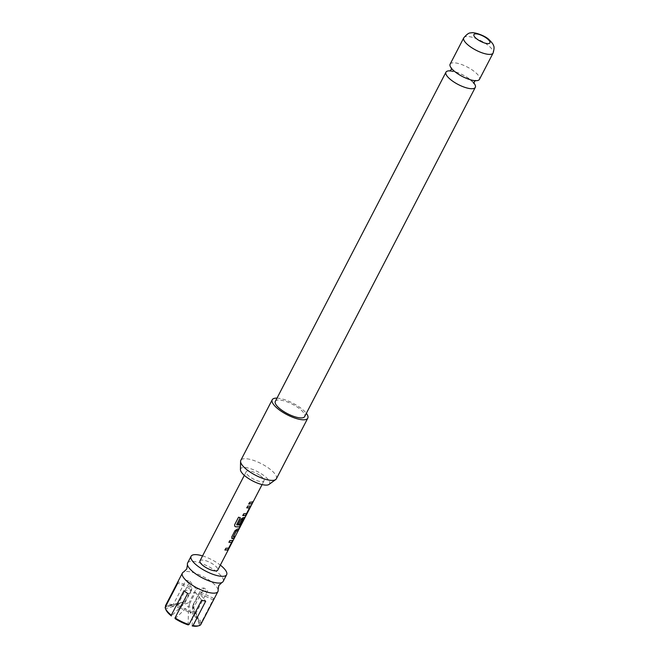 <?xml version="1.0" encoding="UTF-8"?>
<svg xmlns="http://www.w3.org/2000/svg" width="659" height="659" viewBox="0 0 659 659"><rect width="100%" height="100%" fill="white"/><g stroke="black" fill="none" stroke-linecap="round" stroke-linejoin="round"><path stroke-width="0.49" stroke-dasharray="3.29 2.47" d="M252.834 501.491C252.199 503.229 252.199 503.542 252.825 502.43C253.641 500.758 253.641 500.445 252.834 501.491L252.652 501.417C252.018 503.155 252.018 503.468 252.652 502.339C253.46 500.675 253.46 500.37 252.652 501.417L253.27 500.733L252.834 501.491M252.364 503.163L252.652 502.339L252.364 503.163M218.096 589.756A20.025 6.458 27.4 0 0 210.196 580.892A20.025 6.458 27.4 0 0 185.187 571.551A20.025 6.458 27.4 0 0 183.721 571.93M473.401 82.499A16.516 5.321 27.4 0 0 450.229 70.843M213.565 599.937A20.025 6.458 27.4 0 0 213.78 598.438L201.135 622.837A20.025 6.458 27.4 0 0 194.973 615.061L207.626 590.662A20.025 6.458 27.4 0 0 205.83 589.303A20.025 6.458 27.4 0 0 203.886 587.968L191.234 612.376A20.025 6.458 27.4 0 0 177.287 605.695L177.246 607.046A19.02 6.129 -152.6 0 1 179.709 607.903M187.609 562.992A20.025 6.458 -152.6 0 1 190.418 561.452A20.025 6.458 -152.6 0 1 215.427 570.793A20.025 6.458 -152.6 0 1 223.162 581.427M202.56 555.908A20.025 6.458 -152.6 0 1 218.92 564.063A20.025 6.458 -152.6 0 1 220.337 565.125M260.132 475.576A10.009 3.229 -152.6 0 1 263.995 480.897A10.009 3.229 -152.6 0 1 250.082 476.992A10.009 3.229 -152.6 0 1 246.219 471.679A10.009 3.229 -152.6 0 1 260.132 475.576M199.982 560.867A10.009 3.229 -152.6 0 1 213.895 564.771A10.009 3.229 -152.6 0 1 217.767 570.084M240.444 469.628A16.286 5.247 -152.6 0 1 248.245 468.03A16.286 5.247 -152.6 0 1 263.279 475.131A16.286 5.247 -152.6 0 1 269.004 484.431M276.376 478.772A20.025 6.458 27.4 0 0 268.641 468.137A20.025 6.458 27.4 0 0 240.815 460.336M277.011 398.127A20.025 6.458 -152.6 0 1 300.043 407.55A20.025 6.458 -152.6 0 1 306.344 413.333M450.13 64.145A16.516 5.321 -152.6 0 1 452.453 62.869A16.516 5.321 -152.6 0 1 470.295 68.725A16.516 5.321 -152.6 0 1 479.464 79.352M275.33 401.364A16.516 5.321 -152.6 0 1 277.653 400.095A16.516 5.321 -152.6 0 1 295.496 405.952A16.516 5.321 -152.6 0 1 304.664 416.57M175.113 618.644L188.507 605.835L188.161 624.889M165.862 609.591A19.02 6.129 -152.6 0 1 165.615 608.685L184.767 603.15L171.373 615.951M165.92 607.03A19.02 6.129 -152.6 0 1 167.79 605.876A19.02 6.129 -152.6 0 1 173.202 606L185.072 601.494L165.92 607.03L165.45 605.753A20.025 6.458 27.4 0 1 173.243 604.657L173.202 606M180.129 608.068A19.02 6.129 -152.6 0 1 190.294 613.29L189.117 602.532L177.246 607.046M192.856 605.226L194.034 615.976A19.02 6.129 -152.6 0 1 199.545 622.343A19.02 6.129 -152.6 0 1 199.792 623.249L192.856 605.226L199.834 591.757L207.626 590.662M192.206 625.926L192.552 606.873L199.488 624.897A19.02 6.129 -152.6 0 1 197.626 626.05M192.552 606.873L199.529 593.413L205.69 601.189M187.691 593.471L195.484 592.375L188.507 605.835M195.484 592.375L201.646 600.151M184.767 603.15L191.744 589.681L177.798 583.009M183.952 590.785L191.744 589.681M165.615 608.685L165.145 607.409M185.072 601.494L192.049 588.034L177.938 581.666M177.287 605.695L189.932 581.296A20.025 6.458 27.4 0 0 185.887 580.258L173.243 604.657M185.887 580.258L192.049 588.034M189.932 581.296L196.094 589.072L189.117 602.532M190.294 613.29L191.234 612.376M196.094 589.072L203.886 587.968M194.973 615.061L194.034 615.976M199.792 623.249L201.135 622.837M213.78 598.438L199.834 591.757M213.483 600.085L199.529 593.413M200.83 624.493L199.488 624.897M248.814 504.011L249.58 502.224L253.097 501.853M246.853 507.784L247.619 505.988L250.535 506.013M242.858 515.495L243.624 513.707L246.26 513.666L249.497 507.924M240.568 525.066L236.754 524.877M234.637 526.063L234.653 524.539L238.5 517.117L240.321 517.735M238.336 524.21L240.815 519.127L242.965 517.595L244.58 517.504M240.403 524.959L243.649 519.218M232.1 538.568L231.655 536.797L234.859 530.61L237.141 529.193M233.319 536.912L235.23 536.311M237.009 529.086L239.233 528.592M228.994 542.233L229.76 540.446L232.668 540.471M224.999 549.952L225.765 548.164L228.401 548.123L231.638 542.382M463.763 37.851A16.516 5.321 -152.6 0 1 466.078 36.575A16.516 5.321 -152.6 0 1 483.92 42.44A16.516 5.321 -152.6 0 1 493.097 53.058M473.31 82.54L468.187 78.091L463.013 75.002L457.651 72.63L449.949 71.032M263.995 480.897L262.093 484.571M451.506 68.388L451.44 67.926C450.772 71.131 473.524 82.853 475.493 80.489L475.213 80.678M246.219 471.679L244.316 475.353M183.91 601.782L167.79 605.876M195.55 611.898L199.545 622.343"/><path stroke-width="0.99" d="M187.436 564.763L186.769 568.964L183.721 571.93A20.025 6.458 27.4 0 0 182.37 573.091A20.025 6.458 27.4 0 0 190.105 583.726A20.025 6.458 27.4 0 0 215.114 593.067A20.025 6.458 27.4 0 0 217.931 591.518A20.025 6.458 27.4 0 0 218.096 589.756L218.772 585.554L221.811 582.581A20.025 6.458 -152.6 0 1 220.353 582.968A20.025 6.458 -152.6 0 1 195.344 573.627A20.025 6.458 -152.6 0 1 187.436 564.763A20.025 6.458 -152.6 0 1 187.609 562.992L191.094 556.262A20.025 6.458 -152.6 0 1 202.56 555.908M450.229 70.843A16.516 5.321 27.4 0 0 448.293 70.9A16.516 5.321 27.4 0 0 445.97 72.169A16.516 5.321 27.4 0 0 455.147 82.787A16.516 5.321 27.4 0 0 472.989 88.652A16.516 5.321 27.4 0 0 475.304 87.375A16.516 5.321 27.4 0 0 473.401 82.499M178.095 581.353A20.025 6.458 27.4 0 0 178.012 581.51A20.025 6.458 27.4 0 0 177.798 583.009L165.145 607.409A20.025 6.458 27.4 0 0 165.417 608.414A20.025 6.458 27.4 0 0 171.307 615.185L183.952 590.785A20.025 6.458 27.4 0 0 185.747 592.136A20.025 6.458 27.4 0 0 187.691 593.471L175.047 617.87A20.025 6.458 27.4 0 0 188.993 624.551L201.646 600.151A20.025 6.458 27.4 0 0 205.69 601.189L193.038 625.589A20.025 6.458 27.4 0 0 198.845 625.737A20.025 6.458 27.4 0 0 200.83 624.493L213.483 600.085A20.025 6.458 27.4 0 0 213.565 599.937L217.931 591.518M220.337 565.125A20.025 6.458 -152.6 0 1 226.655 574.697A20.025 6.458 -152.6 0 1 198.829 566.897A20.025 6.458 -152.6 0 1 191.094 556.262M226.655 574.697L223.162 581.427A20.025 6.458 -152.6 0 1 221.811 582.581M232.668 540.471L227.759 549.96L224.95 550.034L225.872 548.272L228.681 548.09L231.638 542.382L228.953 542.324L229.867 540.553L232.858 540.52M231.638 542.382L228.846 542.217M235.057 536.212L234.143 537.983L232.232 538.675L231.762 536.904L234.966 530.717L237.141 529.193L239.233 528.592L238.319 530.363L236.251 531.08L233.294 536.788L235.23 536.311L234.316 538.074L231.754 538.419M244.58 517.504L239.662 526.986L235.51 526.78L234.662 526.104L234.695 524.622L238.542 517.208L240.321 517.735L236.754 524.877L240.568 525.066L243.649 519.218L242.306 519.399L239.703 524.424L238.294 524.3L240.922 519.234L243.097 517.71L244.761 517.546M250.535 506.013L245.618 515.503L242.817 515.577L243.731 513.814L246.54 513.633L249.497 507.924L246.812 507.867L247.726 506.096L250.717 506.063M249.679 502.323L253.097 501.853L252.175 503.616L248.764 504.094L249.679 502.323M262.093 484.571L217.767 570.084A10.009 3.229 -152.6 0 1 203.853 566.188A10.009 3.229 -152.6 0 1 199.982 560.867L244.316 475.353M275.676 479.563L269.004 484.431A16.286 5.247 -152.6 0 1 246.936 477.437A16.286 5.247 -152.6 0 1 240.444 469.628L240.576 461.366A20.025 6.458 27.4 0 0 248.55 470.971A20.025 6.458 27.4 0 0 275.676 479.563A20.025 6.458 27.4 0 0 276.376 478.772L307.778 418.185A20.025 6.458 -152.6 0 1 279.96 410.384A20.025 6.458 -152.6 0 1 272.225 399.758A20.025 6.458 -152.6 0 1 277.011 398.127M306.344 413.333A20.025 6.458 -152.6 0 1 307.778 418.185M479.464 79.352A16.516 5.321 -152.6 0 1 477.149 80.62A16.516 5.321 -152.6 0 1 459.307 74.764A16.516 5.321 -152.6 0 1 450.13 64.145L463.763 37.851A16.516 5.321 -152.6 0 0 472.94 48.469A16.516 5.321 -152.6 0 0 490.774 54.326A16.516 5.321 -152.6 0 0 493.097 53.058L479.464 79.352M475.18 33.897A9.012 2.908 27.4 0 0 477.388 39.375A9.012 2.908 27.4 0 0 488.649 43.576A9.012 2.908 27.4 0 0 486.433 38.098A9.012 2.908 27.4 0 0 475.18 33.897M475.304 87.375L304.664 416.57A16.516 5.321 -152.6 0 1 302.349 417.847A16.516 5.321 -152.6 0 1 284.507 411.99A16.516 5.321 -152.6 0 1 275.33 401.364L445.97 72.169M272.225 399.758L240.815 460.336A20.025 6.458 27.4 0 0 240.576 461.366M188.993 624.551L188.161 624.889A19.02 6.129 -152.6 0 1 175.113 618.644L175.047 617.87M171.307 615.185L171.373 615.951A19.02 6.129 -152.6 0 1 165.862 609.591L165.417 608.414M179.709 607.903A19.02 6.129 -152.6 0 1 180.129 608.068M198.845 625.737L197.626 626.05A19.02 6.129 -152.6 0 1 192.206 625.926L193.038 625.589M165.92 607.03L165.45 605.753L177.938 581.666M252.916 501.754L252.175 503.616M252.002 503.525L248.665 503.987M250.371 505.914L250.288 507.273M249.341 507.718L246.705 507.759M250.107 507.175L245.618 515.503M245.453 515.396L242.71 515.47M240.238 517.636L236.672 524.778M244.415 517.397L239.497 526.879L235.51 526.78M235.428 526.681L234.637 526.063M243.492 519.012L242.174 519.292L239.703 524.424M239.571 524.317L238.187 524.193M239.06 528.493L238.146 530.264L236.12 530.973L233.286 536.896M232.512 540.372L232.421 541.731M232.248 541.632L227.759 549.96M227.594 549.853L224.843 549.927M449.949 71.032L451.168 69.772L451.44 67.926M475.625 80.464L474.274 81.749L474.002 83.594L473.31 82.54M493.097 53.058C494.217 49.104 494.349 46.608 493.492 45.57C493.426 44.491 491.935 42.505 489.019 39.631C485.115 35.594 473.343 31.583 470.946 32.95C469.233 32.546 466.836 34.186 463.763 37.851M182.37 573.091L178.012 581.51"/></g></svg>
